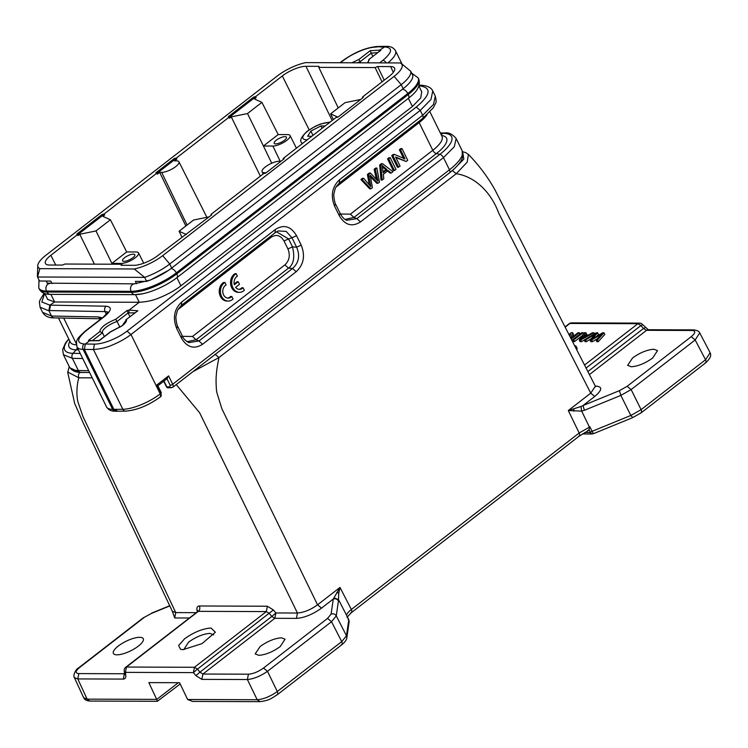 <?xml version="1.0" encoding="UTF-8"?>
<svg xmlns="http://www.w3.org/2000/svg" width="748" height="748" viewBox="0 0 748 748"><rect width="100%" height="100%" fill="white"/><g stroke="black" fill="none" stroke-linecap="round" stroke-linejoin="round"><path stroke-width="1.12" d="M378.002 183.297L379.47 182.157L376.899 168.048L375.365 169.235L377.918 181.109L370.438 173.05L368.596 174.48L370.821 186.607L363.64 178.314L362.079 179.52L360.901 179.52L369.69 188.814L370.877 188.823L372.429 187.617L370.166 175.2L378.002 183.297L376.824 183.297L370.026 176.285M362.079 179.52L370.877 188.823M376.899 168.048L375.711 168.038L374.178 169.226L376.253 179.024M375.365 169.235L374.178 169.226M370.438 173.05L369.25 173.05L367.408 174.471L369.222 184.672M368.596 174.48L367.408 174.471M363.64 178.314L362.462 178.314L360.901 179.52M387.062 169.665L383.163 172.685L382.265 165.579L387.062 169.665L385.884 169.656L383.079 171.834M391.241 173.04L392.971 171.694L382.518 163.69L380.872 164.962L379.694 164.953L381.013 180.044L382.191 180.053L383.808 178.8L383.341 174.284L388.156 170.553L391.241 173.04L390.054 173.04L386.978 170.544M380.872 164.962L382.191 180.053M382.518 163.69L381.34 163.681L379.694 164.953M382.555 166.907L385.884 169.656M387.529 158.885L393.27 170.553L394.448 170.553L395.982 169.375L390.241 157.706L389.054 157.706L387.529 158.885L388.708 158.894L394.448 170.553M390.241 157.706L388.708 158.894M406.164 161.484L407.725 160.268L401.985 148.609L400.526 149.74L405.033 158.894L394.476 154.425L392.906 155.64L391.728 155.631L397.469 167.3L400.105 166.168L395.599 157.005L406.164 161.484L395.907 157.632M392.906 155.64L398.647 167.3M401.985 148.609L400.806 148.6L399.348 149.731L403.845 158.894M400.526 149.74L399.348 149.731M394.476 154.425L393.289 154.425L391.728 155.631M135.463 294.6A32.323 10.304 -26.2 0 0 142.429 293.814A32.323 10.304 -26.2 0 0 176.911 277.658L408.371 98.334A32.323 10.304 -26.2 0 0 410.867 96.296C418.113 90.349 420.703 84.543 418.637 78.877A35.268 11.239 153.8 0 1 408.268 94.528L176.809 273.852A35.268 11.239 153.8 0 1 131.592 292.328L131.096 291.327A4.899 3.908 -89.8 0 1 131.012 286.362A4.899 3.908 -89.8 0 1 134.434 283.847L47.115 283.155M325.118 125.963L320.939 125.944L310.878 131.087L307.634 136.258L311.822 136.267M312.982 135.369L310.878 131.087M322.098 128.301L320.939 125.944M40.102 307.213L48.106 310.532M340.462 214.012L350.373 214.143L432.793 150.292A31.351 9.995 -26.2 0 0 442.003 136.379L429.96 111.901M426.949 114.855A31.351 9.995 153.8 0 1 419.17 122.607L336.104 187.019M421.133 85.272L419.376 85.805C431.905 87.581 430.867 94.669 416.281 107.067L420.236 110.405L430.998 99.484L432.737 91.06M122.13 325.819L126.524 319.536C126.814 321.173 125.355 323.267 122.13 325.819L110.564 331.906L99.232 340.686L89.545 340.779L85.365 344.015L84.346 349.41L113.864 409.39L116.473 411.241L125.514 411.148A3.918 3.086 -90.7 0 1 122.85 409.287A29.387 9.369 -26.2 0 0 160.222 393.897L160.717 393.513A3.918 2.01 52.2 0 1 160.755 396.599A3.918 2.01 52.2 0 1 160.474 396.749M182.559 336.348L192.47 336.469L284.894 264.876C289.411 260.594 290.42 255.274 287.915 248.906L283.997 240.959C280.594 235.293 276.349 234.04 271.272 237.191L178.202 309.345M379.694 50.135L385.444 46.395M44.628 293.506L41.823 302.024L49.864 305.147L48.844 310.542L105.057 311.598A3.918 3.16 -88.9 0 1 106.113 306.213L50.537 305.147L49.471 310.542M357.301 62.804L360.209 61.654L360.779 62.813M351.831 62.785L358.89 59.466L360.209 61.654L371.223 53.108L377.787 52.631M358.89 59.466L370.223 50.686L371.223 53.108M381.882 46.395L375.234 47.124C370.886 47.32 365.632 48.714 359.47 51.313C350.84 55.174 348.727 56.689 342.902 60.84L342.201 61.093M345.052 219.407L353.963 217.425L436.383 153.583A3.918 2.01 52.2 0 1 432.793 150.292L419.17 122.607A3.918 2.01 52.2 0 1 418.749 121.466M137.856 310.757L125.86 319.854L137.856 310.757L129.077 310.149L139.24 302.276C146.963 301.827 153.761 300.294 159.623 297.685C168.057 294.245 175.154 290.289 180.923 285.82L176.911 277.658A4.899 2.506 -127.8 0 0 176.809 273.852L176.313 272.852A4.899 2.506 -127.8 0 0 170.703 268.775M284.894 264.876L288.476 268.158C293.646 264.549 294.993 257.462 292.505 246.887L296.601 247.177C300.21 255.676 298.863 262.763 292.58 268.457L288.485 268.167L196.07 339.77L198.977 340.976L188.777 342.603M187.122 341.724L196.06 339.76L192.47 336.469M278.303 230.936L286.175 231.413L291.963 237.742L288.597 238.93L276.48 231.796M418.992 85.571L420.395 85.235M380.012 50.901L368.708 59.662M367.866 62.841L369.437 59.279L367.52 62.832M99.793 331.644L102.485 332.776A12.735 4.058 153.8 0 1 106.225 327.119A12.735 4.058 153.8 0 1 117.062 321.481L115.753 319.274C105.758 323.379 100.438 327.502 99.793 331.644L88.46 340.424L90.246 340.368M411.606 73.07L418.141 77.876A35.268 11.239 153.8 0 1 407.772 93.528L408.268 94.528A4.899 2.506 -127.8 0 1 408.371 98.334L412.391 106.497L180.923 285.82M372.859 56.437L371.232 53.136M370.223 50.686L379.685 50.144L378.778 51.864M379.666 50.135L380.769 50.499M47.638 299.387L54.623 301.977L49.864 305.147M39.99 307.11L42.589 312.393C44.964 316.189 48.826 318.022 54.174 317.891A3.918 3.16 -88.9 0 1 51.547 316.039L98.306 316.928L101.083 318.788M98.306 316.928L102.326 317.825M89.545 340.779L99.372 340.48M89.554 340.779L88.46 340.424M104.337 336.535L102.485 332.776L92.126 340.808M441.554 135.463A34.623 11.033 153.8 0 1 436.383 153.583L439.889 154.331A3.918 2.01 52.2 0 1 443.48 157.622L360.471 221.932L356.88 218.64L346.754 220.295L345.847 219.875M416.281 107.067L127.029 331.158C121.223 335.263 119.11 336.759 110.452 340.424C104.253 342.855 98.932 344.099 94.463 344.127L93.444 349.522L83.112 349.381A3.918 3.16 -88.9 0 1 84.178 343.996L94.463 344.127M412.391 106.497L420.675 97.979L421.732 91.817M127.029 331.158L130.994 334.496C125.907 338.47 119.53 342.032 111.873 345.211C106.525 347.596 100.382 349.036 93.444 349.522L122.85 409.287L112.63 409.371A3.918 3.16 91.1 0 0 115.257 411.222C111.349 411.353 108.441 409.904 106.525 406.884A29.387 9.369 -26.2 0 0 112.63 409.371L83.112 349.381A29.387 9.369 153.8 0 1 77.007 346.904L106.525 406.884M128.834 312.823L129.077 310.149L127.085 310.495L128.086 312.945L134.967 312.804M50.873 294.347L54.623 301.977L139.24 302.276L135.482 294.647M119.895 327.241L117.062 321.481L128.086 312.945L129.928 316.703M360.471 221.932C351.999 227.242 344.931 225.157 339.265 215.667L339.91 213.619M339.265 215.667L334.627 206.233L335.272 204.195M334.627 206.233C330.401 195.621 332.075 186.757 339.657 179.632L339.302 182.914M125.514 411.148C136.903 410.213 148.478 405.491 160.259 396.982L161.288 392.644A1.964 0.626 -26.2 0 1 160.717 393.513L156.613 385.183L157.585 385.809M161.288 392.644L157.856 385.772M156.613 385.183L168.59 375.907L166.898 378.6M301.201 245.148L296.601 247.177L291.963 237.742L296.563 235.723L301.201 245.148C305.427 255.76 303.753 264.633 296.171 271.748L292.58 268.457L198.977 340.976L202.577 344.267C194.106 349.578 187.037 347.493 181.362 337.993L182.016 335.955M181.362 337.993L176.724 328.568L177.369 326.521M176.724 328.568C172.498 317.956 174.181 309.083 181.755 301.968L181.399 305.24M181.755 301.968L275.358 229.449L274.993 232.731M275.358 229.449C283.829 224.138 290.897 226.223 296.563 235.723M132.817 257.77A6.854 2.188 153.8 0 1 126.59 260.93A6.854 2.188 153.8 0 1 122.532 260.79A6.854 2.188 153.8 0 1 124.551 257.742A6.854 2.188 153.8 0 1 130.797 254.582A6.854 2.188 153.8 0 1 134.836 254.731A6.854 2.188 153.8 0 1 132.817 257.77M284.464 140.278A6.854 2.188 153.8 0 1 278.237 143.438A6.854 2.188 153.8 0 1 274.179 143.298A6.854 2.188 153.8 0 1 276.199 140.25A6.854 2.188 153.8 0 1 282.445 137.09A6.854 2.188 153.8 0 1 286.484 137.249A6.854 2.188 153.8 0 1 284.464 140.278M136.547 283.744L135.388 281.388L146.636 281.379A31.584 10.07 -26.2 0 0 171.713 268.008L403.172 88.685A31.584 10.07 -26.2 0 0 412.681 75.258L410.717 71.256L402.387 64.403M146.636 281.379L144.663 277.377L37.522 277.003L39.859 268.654L134.247 268.981A26.648 8.49 -26.2 0 0 162.671 255.666L394.131 76.343A26.648 8.49 -26.2 0 0 400.984 63.402A26.648 8.49 -26.2 0 0 400.18 62.954L305.792 62.617A26.648 8.49 -26.2 0 0 277.368 75.931L45.909 255.255A26.648 8.49 -26.2 0 0 37.783 265.615L37.4 275.853A31.584 10.07 -26.2 0 0 37.522 277.003L39.494 281.005L50.78 281.089L51.995 283.557M126.693 251.945L136.145 251.973A10.883 3.469 153.8 0 1 138.52 252.889A10.883 3.469 153.8 0 1 135.323 257.723A10.883 3.469 153.8 0 1 121.363 263.436L111.901 263.399L126.683 251.945L110.405 219.762L95.978 230.936L79.746 234.274L78.035 235.601L76.763 234.115L102.093 214.489L104.112 214.012L104.608 215.013L102.588 215.489L77.642 234.807M278.2 134.556L287.662 134.593A10.883 3.469 153.8 0 1 290.028 135.5A10.883 3.469 153.8 0 1 286.83 140.344A10.883 3.469 153.8 0 1 272.87 146.047L263.418 146.01L278.2 134.565L261.922 102.373L254.414 98.951L256.125 97.623L254.105 98.1L229.159 117.427M134.247 268.981L144.663 277.377A31.584 10.07 -26.2 0 0 169.749 264.007L401.209 84.683A31.584 10.07 -26.2 0 0 410.717 71.256M281.005 161.231L279.35 161.222A10.949 3.488 153.8 0 0 267.691 165.327A10.949 3.488 153.8 0 0 262.09 171.806A10.949 3.488 153.8 0 0 264.483 172.741L266.138 172.751M178.922 161.774A10.949 3.488 153.8 0 0 176.537 160.857L174.518 160.857L176.809 159.072L174.985 159.389L174.499 158.389L155.874 172.825L157.351 174.153L159.651 172.367L161.671 172.377A10.949 3.488 153.8 0 0 175.705 166.645A10.949 3.488 153.8 0 0 178.922 161.774L206.887 217.303M174.985 159.389L156.958 173.358M254.105 98.1L253.609 97.1L255.629 96.623L282.314 75.95A18.448 5.881 153.8 0 1 305.969 66.282L318.938 66.329L318.788 67.367L338.255 107.927M382.041 81.859L375.103 67.563L377.618 66.535L384.229 80.167M211.366 215.181L210.983 214.386L211.768 214.872L157.725 255.648A18.448 5.881 153.8 0 1 134.07 265.316L121.101 265.269L121.251 264.24L121.774 265.278M77.54 234.601L50.855 255.274A18.448 5.881 153.8 0 0 45.432 263.474A18.448 5.881 153.8 0 0 49.452 265.016L62.421 265.063L64.936 264.035L121.251 264.24M337.844 117.137L330.616 113.846L345.043 102.663L360.77 99.437M330.616 113.846L333.365 119.577M181.848 236.966L179.099 231.226L186.336 234.526M209.253 216.817L193.526 220.052L179.099 231.226M104.608 215.013L102.897 216.34L110.405 219.762M112.293 264.203L95.978 230.936M94.426 264.147L79.746 234.274M263.427 146L247.495 113.546L261.922 102.373M253.609 97.1L228.271 116.725L229.552 118.212L231.263 116.884L247.495 113.546M271.73 163.223L263.492 146.131M37.783 265.615A26.648 8.49 -26.2 0 0 39.859 268.654M102.588 215.489L102.093 214.489M255.629 96.623L256.125 97.623M362.883 97.792L362.5 97.006L363.276 97.483L337.946 117.118L335.927 117.586L283.183 158.454L284.165 158.782L265.54 173.209L263.726 173.527L210.983 214.386M318.788 67.367L375.103 67.563M377.618 66.535L390.587 66.581A18.448 5.881 153.8 0 1 394.617 68.162A18.448 5.881 153.8 0 1 389.184 76.324L362.5 97.006M283.567 159.24L283.183 158.454M185.85 225.999L159.651 172.367M260.369 176.126L231.263 116.884M156.856 173.143L104.112 214.012M174.499 158.389L176.313 158.08L176.809 159.072M229.056 117.212L176.313 158.08M172.358 611.322L175.752 612.593L82.972 416.543L77.895 401.816C76.062 393.869 77.081 383.238 78.867 377.805L67.703 372.046M189.291 618.007L174.723 617.96L172.292 611.181M169.805 605.927L151.489 613.407L143.036 618.026M143.775 617.773L79.737 667.384C75.305 671.143 75.006 673.209 78.839 673.593L124.336 673.752L123.317 679.091C125.178 678.997 125.991 677.763 125.786 675.379L124.636 673.845M138.371 646.104A16.652 5.311 153.8 0 1 123.196 653.78A16.652 5.311 153.8 0 1 113.378 653.406A16.652 5.311 153.8 0 1 118.278 646.038A16.652 5.311 153.8 0 1 133.415 638.371A16.652 5.311 153.8 0 1 143.261 638.699A16.652 5.311 153.8 0 1 138.371 646.104M69.957 367.838L79.905 372.448L86.59 372.476M296.414 618.381L274.843 618.306L275.881 612.949L271.823 616.464L269.327 613.454L266.335 611.584L267.373 606.226L273.385 609.947L275.881 612.949L297.452 613.023L199.623 412.765L176.229 384.603M198.061 611.032L196.939 609.676C196.715 607.311 197.528 606.076 199.389 605.983L267.373 606.226M151.498 613.407L143.018 617.998L78.97 667.618C74.875 669.656 72.911 676.388 74.407 677.566L77.605 678.922M348.792 619.877L346.932 616.053M468.557 154.556C479.094 165.42 487.92 177.229 495.026 189.973L595.315 386.127L596.212 386.118C602.654 386.735 602.159 390.176 594.735 396.459L582.991 405.556L584.394 410.297L581.692 411.12L580.962 406.501L568.302 410.54L581.692 411.12L589.452 427.155L579.167 432.999L351.354 609.489C348.372 611.836 346.782 613.781 346.595 615.305L338.47 599.559L338.751 593.351L339.985 587.432L333.973 597.848L338.47 599.559L338.433 600.85C337.189 599.008 335.469 598.4 333.271 599.026L321.528 608.124C312.739 614.407 304.371 617.82 296.414 618.39L297.452 613.023C304.118 612.444 310.822 609.704 317.545 604.814L221.866 408.745L216.798 392.382C216.209 389.502 215.761 379.105 216.34 374.823C216.471 370.41 218.341 360.396 218.977 357.544L456.215 173.742C473.905 176.276 490.529 190.918 498.738 213.161L590.742 393.158L595.361 386.202L595.52 386.772M587.47 430.839L589.097 429.689L589.452 427.155M589.807 426.743L592.135 431.325L589.845 432.494L591.958 433.952M468.407 154.415L467.182 162.166L456.215 173.742L452.231 170.441M454.401 168.73L463.825 159.109L462.881 153.059M192.909 371.691L218.977 357.544L214.994 354.243M199.071 610.789L126.459 667.038L194.452 667.281L197.472 669.123L273.385 609.947M348.764 619.83L346.483 635.772L341.724 641.606L277.293 691.526L267.485 671.321C260.398 676.192 253.703 678.922 247.392 679.53L201.867 679.371L195.883 675.631L199.95 672.143L197.472 669.123L193.395 672.611L194.452 667.281L266.335 611.584L198.351 611.34C199.838 610.134 200.184 608.348 199.389 605.983M198.351 611.34L197.631 611.565M178.314 682.709L156.715 699.445L157.332 701.297L180.193 683.999M156.697 699.417L148.852 682.606L179.576 682.709L187.636 699.52L192.591 701.418M157.22 701.297L89.779 701.054C86.357 700.698 84.328 699.595 83.692 697.734L87.105 699.137L156.687 699.38M348.082 619.391L348.783 619.83M582.991 405.556L619.438 390.662L627.161 386.295L631.134 389.577L695.173 339.966L705.542 359.751L641.101 409.661L630.816 415.486L620.84 395.402L584.394 410.297M627.161 386.295L691.199 336.684C695.631 332.925 695.93 330.859 692.096 330.476L646.571 330.317L589.415 374.589M631.303 366.763L627.656 365.342L632.565 357.965C640.017 352.645 647.132 349.737 653.911 349.241L657.539 350.634L652.649 358.04C645.197 363.35 638.081 366.258 631.303 366.763M201.867 679.371L202.914 674.032L199.95 672.143L271.823 616.464L274.843 618.306L202.923 674.032L248.439 674.191C253.217 673.845 258.247 671.788 263.511 668.039L327.549 618.418L331.121 614.043C333.318 613.416 335.039 614.024 336.282 615.866L346.483 635.772M258.836 655.332L255.19 653.911L260.098 646.534C267.55 641.214 274.666 638.306 281.444 637.81L285.072 639.203L280.182 646.609C272.73 651.919 265.615 654.827 258.836 655.332M210.983 628.011L215.377 632.228L202.016 643.626L183.054 649.647L180.567 649.348L178.622 645.505L184.606 638.783C193.816 632.228 202.605 628.629 210.983 628.011M327.549 618.418L331.523 621.7L341.743 641.634C342.565 643.654 342.322 644.767 341.032 644.991M346.511 635.828L346.791 637.82M277.293 691.526C270.262 696.472 263.567 699.212 257.2 699.735L247.392 679.53L248.439 674.191M125.393 672.396L125.412 672.368A3.918 2.487 173 0 1 124.215 670.844L124.579 673.855M333.982 597.876L333.29 599.055M583.001 405.584L580.962 406.529M336.89 592.369A3.918 1.945 12.1 0 1 338.751 593.351M573.688 408.913A3.918 1.365 88.9 0 1 573.838 411.213M710.067 352.757L705.719 359.601M630.845 415.542L632.686 417.412M641.139 409.726C641.943 411.709 641.7 412.812 640.41 413.046M710.086 352.673L699.717 332.888L695.173 339.966L691.199 336.684M648.217 329.774L646.571 330.317M644.748 327.867L643.495 328.503L646.571 330.307M642.186 324.913L640.933 325.548L637.913 323.706L569.929 323.463L565.17 327.147M619.447 390.662L620.84 395.402L631.134 389.577L641.111 409.67M213.666 634.902L209.992 633.388C203.204 633.893 196.07 636.8 188.589 642.13L183.756 649.638M349.12 621.934L348.802 619.886M592.145 431.353L593.286 433.513M231.796 296.47A6.854 5.47 -89.8 0 1 228.215 298.134A6.854 5.47 -89.8 0 1 222.876 292.618A6.854 5.47 -89.8 0 1 226.13 284.951L224.886 282.426A9.799 7.817 90.2 0 0 220.613 293.422A9.799 7.817 90.2 0 0 228.205 301.07A9.799 7.817 90.2 0 0 233.039 298.994L231.796 296.47L230.618 296.47A6.854 5.47 -89.8 0 1 227.626 298.087M224.886 282.426L223.708 282.426A9.799 7.817 90.2 0 0 219.426 293.412A9.799 7.817 90.2 0 0 227.018 301.061L228.205 301.07M238.229 281.744L234.339 284.754A6.854 5.47 -89.8 0 1 237.415 276.208L236.172 273.693A9.799 7.817 90.2 0 0 231.889 284.679A9.799 7.817 90.2 0 0 239.482 292.328A9.799 7.817 90.2 0 0 244.325 290.252L243.081 287.728A6.854 5.47 -89.8 0 1 239.491 289.392A6.854 5.47 -89.8 0 1 235.62 287.344L239.5 284.334L238.229 281.744L237.041 281.744L234.171 283.969M236.172 273.693L234.994 273.684A9.799 7.817 90.2 0 0 230.711 284.67A9.799 7.817 90.2 0 0 238.303 292.328L239.482 292.328M243.081 287.728L241.894 287.728A6.854 5.47 -89.8 0 1 238.902 289.345M576.736 349.774A9.799 3.123 -26.2 0 0 577.007 348.119L576.194 346.455A9.799 3.123 -26.2 0 0 574.632 345.66M575.895 348.138A9.799 3.123 -26.2 0 0 576.194 346.455M597.661 332.767L596.362 332.767L584.244 339.966L585.6 339.975L595.726 333.776L589.976 339.985L591.612 339.994L602.028 333.795L596.016 340.013L597.4 340.013L598.222 341.677L604.814 334.459L604.001 332.795L602.617 332.785L591.958 339.125L597.661 332.767L598.484 334.431L596.96 336.132M597.4 340.013L604.001 332.795M584.244 339.966L585.058 341.63L586.423 341.64L590.985 338.853M585.6 339.975L586.423 341.64M589.976 339.985L590.798 341.658L592.435 341.658L597.044 338.938M591.612 339.994L592.435 341.658M596.016 340.013L596.829 341.677L598.222 341.677M583.702 335.693L587.171 335.702L580.981 339.19L583.702 335.693L584.44 337.198M580.7 339.957L593.94 332.757L592.51 332.748L588.564 334.936L584.282 334.917L585.908 332.729L584.366 332.72L579.242 339.947L580.7 339.957L581.523 341.621L584.31 340.106M593.94 332.757L594.492 333.87M586.339 334.926L586.731 334.393L585.908 332.729M579.242 339.947L580.065 341.621L581.523 341.621M573.744 339.929L583.057 332.72L581.701 332.71L572.388 339.929L573.744 339.929L574.558 341.593L582.355 335.562M583.057 332.72L583.59 333.814M572.388 339.929L573.202 341.593L574.558 341.593M572.061 340.63L572.547 340.256M571.22 338.984L579.326 332.701L579.981 334.038M579.326 332.701L578.026 332.701L570.705 338.367L572.65 332.682L573.473 334.347L572.594 336.909M572.65 332.682L571.257 332.673L568.919 334.487M569.293 335.216L570.556 334.234L569.854 336.31M195.883 675.631L193.442 672.639M371.204 176.294L370.4 176.285M377.244 178.127L376.057 178.127M50.284 294.347L134.892 294.647A4.899 3.908 -89.8 0 1 131.592 292.328L46.974 292.029A35.268 11.239 153.8 0 1 39.279 289.046C41.224 292.599 44.889 294.366 50.284 294.347A4.899 3.908 -89.8 0 1 46.974 292.029L46.479 291.028L131.096 291.327A35.268 11.239 153.8 0 0 176.313 272.852L407.772 93.528A4.899 2.506 -127.8 0 0 402.209 89.433M38.961 279.93L38.784 288.045A35.268 11.239 153.8 0 0 46.479 291.028A4.899 3.908 -89.8 0 1 46.404 286.063A4.899 3.908 -89.8 0 1 49.826 283.548M329.606 122.485A16.456 5.245 -26.2 0 0 307.774 131.078A16.456 5.245 -26.2 0 0 307.325 139.745M302.519 143.476A19.588 6.246 153.8 0 1 301.435 142.429L302.108 143.794M42.617 312.384L51.547 316.039L48.844 310.542M339.657 179.632L422.667 115.323L433.485 104.449L435.317 96.212C436.28 100.288 436.374 102.607 435.626 103.159L433.279 107.806L422.695 118.408A3.918 2.01 52.2 0 0 422.667 115.323L420.217 110.358M58.438 317.975L70.349 342.201A31.351 9.995 -26.2 0 0 76.38 344.828M76.324 343.743L63.702 318.078M380.087 46.984L384.893 46.946A3.918 3.142 -89.4 0 1 386.576 46.357L385.519 46.348M376.786 46.582L375.234 47.124M80.232 353.467L73.005 353.327L76.231 349.849A3.918 3.16 91.1 0 0 77.287 347.483M78.475 349.896L76.231 349.849A34.623 11.033 153.8 0 1 69.901 341.284M350.373 214.143L353.963 217.434L356.88 218.64L439.889 154.331A39.831 12.697 153.8 0 0 443.321 133.303L441.058 134.444M112.808 409.689L116.969 410.643M160.259 396.982A3.918 2.01 -127.8 0 0 160.222 393.897L130.994 334.496L420.245 110.405M287.915 248.906L292.515 246.887L288.597 238.93L283.997 240.959M271.272 237.191L270.87 236.041M340.443 62.738L342.893 60.84M82.729 358.535L72.36 358.339A3.918 3.16 91.1 0 1 73.005 353.327A39.831 12.697 153.8 0 1 68.872 339.19M86.375 330.541L104.43 316.554A3.918 2.01 -127.8 0 0 103.663 316.787L85.609 330.775A3.918 2.01 -127.8 0 1 86.375 330.541C76.876 338.573 76.146 343.061 84.178 343.996M166.954 378.722L170.17 385.257L169.815 386.922L166.879 386.912L163.98 381.031M440.46 133.247L443.321 133.303A3.918 3.16 -88.9 0 1 444.564 133.004C448.463 132.2 452.325 134.032 456.149 138.502L454.298 146.748L443.48 157.622L449.464 169.796L172.685 384.238A3.918 2.01 52.2 0 1 172.751 387.305L168.207 387.838A1.964 1.964 0 0 1 166.449 386.744A1.964 0.626 -26.2 0 0 166.879 386.912L169.029 387.548M386.351 62.907A3.918 2.01 52.2 0 0 382.826 60.392C392.373 52.304 393.065 47.825 384.893 46.946M386.576 46.357C390.624 46.226 393.588 47.666 395.477 50.696A29.387 9.369 153.8 0 1 387.875 62.907M382.826 60.392L379.619 62.879M127.085 310.495L115.753 319.274M104.43 316.554C111.62 310.42 112.191 306.97 106.113 306.213M88.722 370.709L78.353 370.512L72.36 358.339L63.43 354.683M106.412 314.366L105.057 311.598A15.671 4.993 153.8 0 1 107.946 312.43M170.17 385.257A1.964 0.626 -26.2 0 0 172.685 384.238L168.59 375.907M296.171 271.748L202.577 344.267M89.62 372.532L80.98 372.364A3.918 3.16 91.1 0 1 78.353 370.512A43.104 13.735 153.8 0 1 69.396 366.866L63.402 354.702L62.692 349.503L65.478 343.061L68.779 338.994M171.114 387.847A1.964 1.561 -89.8 0 1 169.815 386.922M449.501 172.891C459.805 164.616 461.899 159.717 462.442 157.622L462.142 150.675A43.104 13.735 153.8 0 1 449.464 169.796A3.918 2.01 52.2 0 1 449.501 172.891L172.723 387.324M162.671 255.666L169.749 264.007L171.713 268.008M394.131 76.343L401.209 84.683L403.172 88.685M264.483 172.741L264.773 173.34M121.363 263.436L122.251 265.278M280.201 161.222L272.87 146.047M187.084 225.045L161.671 172.377M305.969 66.282L332.14 120.522M309.158 129.825L282.314 75.95M393.355 72.332L390.587 66.581M50.855 255.274L55.717 265.044M196.182 612.668L175.752 612.593L174.723 617.96M92.238 377.852L78.867 377.805C78.073 375.674 78.418 373.888 79.905 372.448M197.22 611.864L196.939 609.676M78.839 673.593L77.792 678.932L123.289 679.091M79.727 667.394L78.989 667.646M578.456 436.355C579.756 436.112 579.99 434.999 579.167 432.999L568.302 410.54L590.742 393.158L594.735 396.459M321.528 608.124L317.545 604.814L339.985 587.432L351.354 609.489C352.186 611.49 351.943 612.612 350.653 612.846M589.097 429.689L590.181 431.82M589.845 432.494L584.805 432.475M595.539 386.492L596.212 386.118M193.395 672.611L125.412 672.368L125.786 675.379M77.792 678.932L87.114 699.146M187.617 699.492L257.2 699.735M584.543 365.052L637.913 323.706L639.559 323.164M331.121 614.043L333.271 599.026M257.228 699.791L259.883 701.605M277.321 691.591C278.125 693.574 277.891 694.677 276.601 694.911M87.133 699.193L89.779 701.007M198.155 611.247L125.701 667.272L126.459 667.038L125.412 672.368M338.433 600.85L336.282 615.866L331.523 621.7L267.485 671.321L263.511 668.039M592.117 431.297L630.816 415.486M705.56 359.807C706.383 361.78 706.14 362.883 704.84 363.126M571.575 322.921L569.172 323.706L565.039 326.895M692.096 330.476L693.742 329.933M587.881 371.588L643.495 328.503L640.933 325.548L586.077 368.053M593.192 335.347L593.519 336.002M134.892 294.647L142.429 293.814M168.422 270.402L150.385 280.051L134.434 283.847M418.141 77.876L418.637 78.877M38.784 288.045L39.279 289.046M330.251 121.989L320.658 123.981L315.441 126.197L307.166 131.265C301.416 136.734 299.499 140.456 301.435 142.429M435.336 96.202L432.737 90.91M116.464 411.25L115.257 411.222M44.123 293.319L39.803 300.462L39.392 302.164L40.083 307.222M381.676 46.395L376.805 46.535C365.538 47.676 354 52.519 342.182 61.074L340.031 62.738M121.737 325.932L110.517 331.785M110.424 331.822L99.204 340.508M421.152 85.216C427.566 85.768 431.437 87.712 432.765 91.05M421.143 85.216L420.479 85.188M385.454 46.348L381.714 46.395M380.124 50.817L368.886 59.522M54.174 317.891L100.905 318.788M85.609 330.775C75.744 339.816 75.987 340.069 77.007 346.904M90.835 340.546L90.265 340.368M420.404 85.188L419.114 85.16M418.861 85.983L421.788 91.929M44.768 293.553L47.694 299.499M103.663 316.787L108.142 312M166.449 386.744L163.737 381.218M422.695 118.408L339.695 182.718C334.459 188.225 335.375 188.459 334.104 192.965C333 195.2 335.226 204.896 335.777 204.494L340.415 213.928C342.481 217.518 344.594 219.65 346.754 220.305M167.374 378.404L157.893 385.744M278.349 230.917L275.386 232.544L181.792 305.053C176.556 310.56 177.472 310.794 176.21 315.301C175.097 317.535 177.332 327.222 177.874 326.829L182.512 336.254C183.054 338.358 185.167 340.49 188.851 342.631M440.31 132.929L444.564 133.004M395.477 50.696L402.125 64.216M462.142 150.675L456.149 138.502M46.264 281.061L47.339 283.249M80.98 372.364C75.632 372.495 71.771 370.662 69.396 366.866M262.09 171.806L263.137 173.985M400.984 63.402L402.592 64.543M172.302 611.2L83.654 423.873L74.688 403.509L67.731 372.485L69.227 366.529M172.695 611.77L172.33 611.275M151.648 613.117L169.712 605.73M346.96 617.371L351.41 612.612L579.223 436.121L588.293 430.661M462.545 151.657L465.798 152.648L468.538 154.556M74.314 677.482L83.626 697.688M348.746 619.615L346.773 615.744M591.958 433.98L582.346 433.943M341.808 644.748C344.968 642.13 346.642 639.858 346.829 637.922M192.32 701.418L259.874 701.652C270.196 700.399 271.87 697.94 277.358 694.677L341.789 644.757M124.579 673.817L125.131 673.518M710.076 352.738C711.657 355.356 710.17 358.741 705.607 362.883L641.167 412.812L632.537 417.702L593.276 433.747M569.172 323.697A3.918 3.918 0 0 1 571.584 322.874L639.568 323.117A3.918 3.918 0 0 1 642.513 324.464L648.31 329.737M648.226 329.728L693.742 329.887M699.66 332.879C699.193 331.364 697.22 330.364 693.761 329.887M348.783 619.69L349.11 620.812M125.701 667.272A3.918 3.918 0 0 0 124.215 670.844M591.808 433.952L593.36 433.718M349.129 621.84L346.838 637.838M290.028 135.5L296.423 148.198M138.52 252.889L143.728 263.231"/></g></svg>
